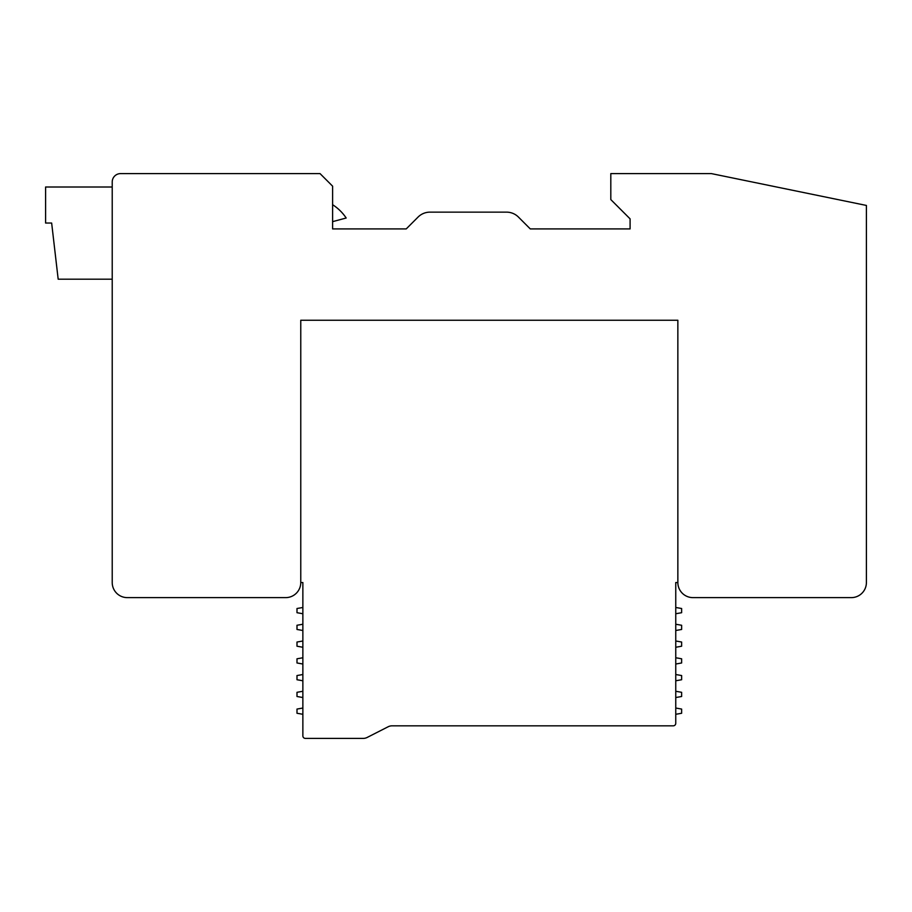 <?xml version="1.0" encoding="UTF-8"?>
<svg xmlns="http://www.w3.org/2000/svg" width="912" height="912" viewBox="0 0 912 912"><rect width="100%" height="100%" fill="white"/><g stroke="black" fill="none" stroke-linecap="round" stroke-linejoin="round"><path stroke-width="1.37" d="M711.371 173.599L610.812 173.599L610.812 199.58L630.089 218.857L630.089 228.912L530.271 228.912L518.426 217.056A16.758 16.758 0 0 0 506.57 212.143L429.928 212.143A16.758 16.758 0 0 0 418.084 217.056L406.228 228.912L332.606 228.912L332.606 186.173L320.044 173.599L120.601 173.599A8.379 8.379 0 0 0 112.222 181.978L112.222 582.54A15.082 15.082 0 0 0 127.304 597.622L285.684 597.622A15.082 15.082 0 0 0 300.766 582.54L300.766 320.249L677.855 320.249L677.855 582.54A15.082 15.082 0 0 0 692.938 597.622L851.318 597.622A15.082 15.082 0 0 0 866.4 582.54L866.4 205.439L711.371 173.599M112.222 187.006L45.6 187.006L45.6 223.041L51.653 223.041L58.174 279.186L112.222 279.186M332.606 221.65L346.184 218.014A46.09 46.09 0 0 0 332.606 204.71M677.855 582.54L675.758 582.54L675.758 723.319A2.519 2.519 0 0 1 673.25 725.827L392.103 725.827A8.801 8.801 0 0 0 388.113 726.784L367.183 737.443A8.801 8.801 0 0 1 363.193 738.401L305.372 738.401A2.519 2.519 0 0 1 302.864 735.881L302.864 582.54L300.766 582.54M392.103 725.827A8.801 8.801 0 0 0 388.113 726.784L367.183 737.443L388.113 726.784A8.801 8.801 0 0 1 392.103 725.827M363.193 738.401L305.372 738.401L363.193 738.401M302.864 582.54L302.864 607.483L296.993 608.509L296.993 612.704L302.864 613.742L302.864 624.241L296.993 625.267L296.993 629.462L302.864 630.5L302.864 640.999L296.993 642.037L296.993 646.22L302.864 647.258L302.864 657.757L296.993 658.795L296.993 662.978L302.864 664.016L302.864 674.515L296.993 675.553L296.993 679.736L302.864 680.774L302.864 691.273L296.993 692.311L296.993 696.494L302.864 697.532L302.864 708.031L296.993 709.069L296.993 713.264L302.864 714.29L302.864 735.881M675.758 714.29L675.758 723.319L675.758 714.29L681.629 713.264L681.629 709.069L675.758 708.031L675.758 697.532L681.629 696.494L681.629 692.311L675.758 691.273L675.758 680.774L681.629 679.736L681.629 675.553L675.758 674.515L675.758 664.016L681.629 662.978L681.629 658.795L675.758 657.757L675.758 647.258L681.629 646.22L681.629 642.037L675.758 640.999L675.758 630.5L681.629 629.462L681.629 625.267L675.758 624.241L675.758 613.742L681.629 612.704L681.629 608.509L675.758 607.483L675.758 582.54L675.758 607.483M675.758 613.742L675.758 624.241M675.758 630.5L675.758 640.999M675.758 647.258L675.758 657.757M675.758 664.016L675.758 674.515M675.758 680.774L675.758 691.273M675.758 697.532L675.758 708.031"/></g></svg>
